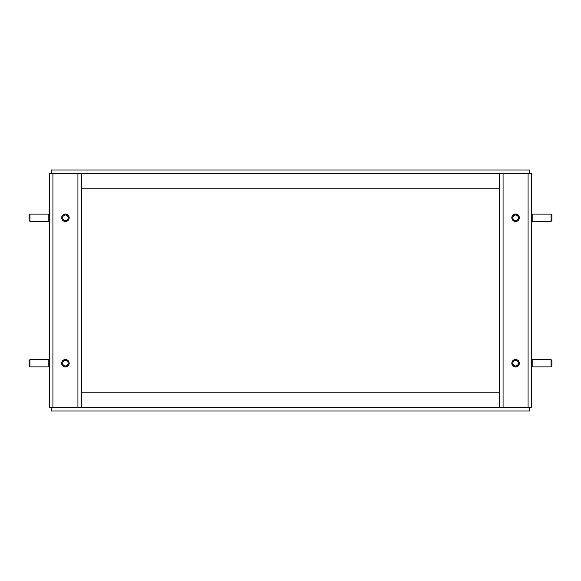 <?xml version="1.0" encoding="UTF-8"?>
<svg xmlns="http://www.w3.org/2000/svg" width="581" height="581" viewBox="0 0 581 581"><rect width="100%" height="100%" fill="white"/><g stroke="black" fill="none" stroke-linecap="round" stroke-linejoin="round"><path stroke-width="0.87" d="M529.669 407.586L529.669 410.992L51.331 410.992L51.331 407.586L529.669 407.354M499.66 392.807L81.34 392.807M65.428 359.501A3.755 3.755 0 0 0 61.673 363.248A3.755 3.755 0 0 0 65.428 367.003A3.755 3.755 0 0 0 69.175 363.248A3.755 3.755 0 0 0 65.428 359.501M65.428 213.997A3.755 3.755 0 0 0 61.673 217.752A3.755 3.755 0 0 0 65.428 221.499A3.755 3.755 0 0 0 69.175 217.752A3.755 3.755 0 0 0 65.428 213.997M52.922 173.646L49.508 173.646L49.508 407.354L77.927 407.354L77.927 173.646L52.922 173.646L52.922 407.354M77.927 173.646L81.34 173.646L81.34 407.354L77.927 407.354M515.572 221.499A3.755 3.755 0 0 0 519.327 217.752A3.755 3.755 0 0 0 515.572 213.997A3.755 3.755 0 0 0 511.825 217.752A3.755 3.755 0 0 0 515.572 221.499M515.572 367.003A3.755 3.755 0 0 0 519.327 363.248A3.755 3.755 0 0 0 515.572 359.501A3.755 3.755 0 0 0 511.825 363.248A3.755 3.755 0 0 0 515.572 367.003M528.078 407.354L531.492 407.354L531.492 173.646L503.073 173.646L503.073 407.354L528.078 407.354L528.078 173.646M503.073 407.354L499.66 407.354L499.66 173.646L503.073 173.646M51.331 173.414L51.331 170.008L529.669 170.008L529.669 173.414L51.331 173.646M81.34 188.193L499.66 188.193M29.05 365.979L29.05 360.525L29.958 359.617L29.958 366.887L29.05 365.979M62.697 363.248A2.731 2.731 0 0 0 65.428 365.979A2.731 2.731 0 0 0 68.151 363.248A2.731 2.731 0 0 0 65.428 360.525A2.731 2.731 0 0 0 62.697 363.248M69.066 363.248A3.639 3.639 0 0 1 65.428 366.887A3.639 3.639 0 0 1 61.789 363.248A3.639 3.639 0 0 1 65.428 359.617A3.639 3.639 0 0 1 69.066 363.248M69.117 363.938A0.908 0.908 0 0 0 69.066 363.931L69.001 363.931A3.639 3.639 0 0 1 67.549 366.204L67.737 366.204M63.118 366.204L63.307 366.204A3.639 3.639 0 0 1 61.855 363.931L61.789 363.931A0.908 0.908 0 0 0 61.739 363.938M29.05 220.475L29.05 215.021L29.958 214.113L29.958 221.383L29.05 220.475M62.697 217.752A2.731 2.731 0 0 0 65.428 220.475A2.731 2.731 0 0 0 68.151 217.752A2.731 2.731 0 0 0 65.428 215.021A2.731 2.731 0 0 0 62.697 217.752M69.066 217.752A3.639 3.639 0 0 1 65.428 221.383A3.639 3.639 0 0 1 61.789 217.752A3.639 3.639 0 0 1 65.428 214.113A3.639 3.639 0 0 1 69.066 217.752M69.117 218.434A0.908 0.908 0 0 0 69.066 218.434L69.001 218.434A3.639 3.639 0 0 1 67.549 220.707L67.737 220.707M63.118 220.707L63.307 220.707A3.639 3.639 0 0 1 61.855 218.434L61.789 218.434A0.908 0.908 0 0 0 61.739 218.434M551.95 360.525L551.95 365.979L551.042 366.887L551.042 359.617L551.95 360.525M518.303 363.248A2.731 2.731 0 0 0 515.572 360.525A2.731 2.731 0 0 0 512.849 363.248A2.731 2.731 0 0 0 515.572 365.979A2.731 2.731 0 0 0 518.303 363.248M511.934 363.248A3.639 3.639 0 0 1 515.572 359.617A3.639 3.639 0 0 1 519.211 363.248A3.639 3.639 0 0 1 515.572 366.887A3.639 3.639 0 0 1 511.934 363.248M511.883 362.566A0.908 0.908 0 0 0 511.934 362.566L511.999 362.566A3.639 3.639 0 0 1 513.451 360.293L513.263 360.293M517.882 360.293L517.693 360.293A3.639 3.639 0 0 1 519.145 362.566L519.211 362.566A0.908 0.908 0 0 0 519.261 362.566M551.95 215.021L551.95 220.475L551.042 221.383L551.042 214.113L551.95 215.021M518.303 217.752A2.731 2.731 0 0 0 515.572 215.021A2.731 2.731 0 0 0 512.849 217.752A2.731 2.731 0 0 0 515.572 220.475A2.731 2.731 0 0 0 518.303 217.752M511.934 217.752A3.639 3.639 0 0 1 515.572 214.113A3.639 3.639 0 0 1 519.211 217.752A3.639 3.639 0 0 1 515.572 221.383A3.639 3.639 0 0 1 511.934 217.752M511.883 217.062A0.908 0.908 0 0 0 511.934 217.069L511.999 217.069A3.639 3.639 0 0 1 513.451 214.796L513.263 214.796M517.882 214.796L517.693 214.796A3.639 3.639 0 0 1 519.145 217.069L519.211 217.069A0.908 0.908 0 0 0 519.261 217.062M49.508 359.617L48.15 359.617L48.15 366.887L29.958 366.887M49.508 214.113L48.15 214.113L48.15 221.383L29.958 221.383M531.492 366.887L532.85 366.887L532.85 359.617L551.042 359.617M531.492 221.383L532.85 221.383L532.85 214.113L551.042 214.113M64.513 359.617L65.428 359.617M48.15 359.617L29.958 359.617M48.15 366.887L49.508 366.887M64.513 366.887L65.428 366.887M64.513 214.113L65.428 214.113M48.15 214.113L29.958 214.113M48.15 221.383L49.508 221.383M64.513 221.383L65.428 221.383M516.487 366.887L515.572 366.887M532.85 366.887L551.042 366.887M532.85 359.617L531.492 359.617M516.487 359.617L515.572 359.617M516.487 221.383L515.572 221.383M532.85 221.383L551.042 221.383M532.85 214.113L531.492 214.113M516.487 214.113L515.572 214.113"/></g></svg>
